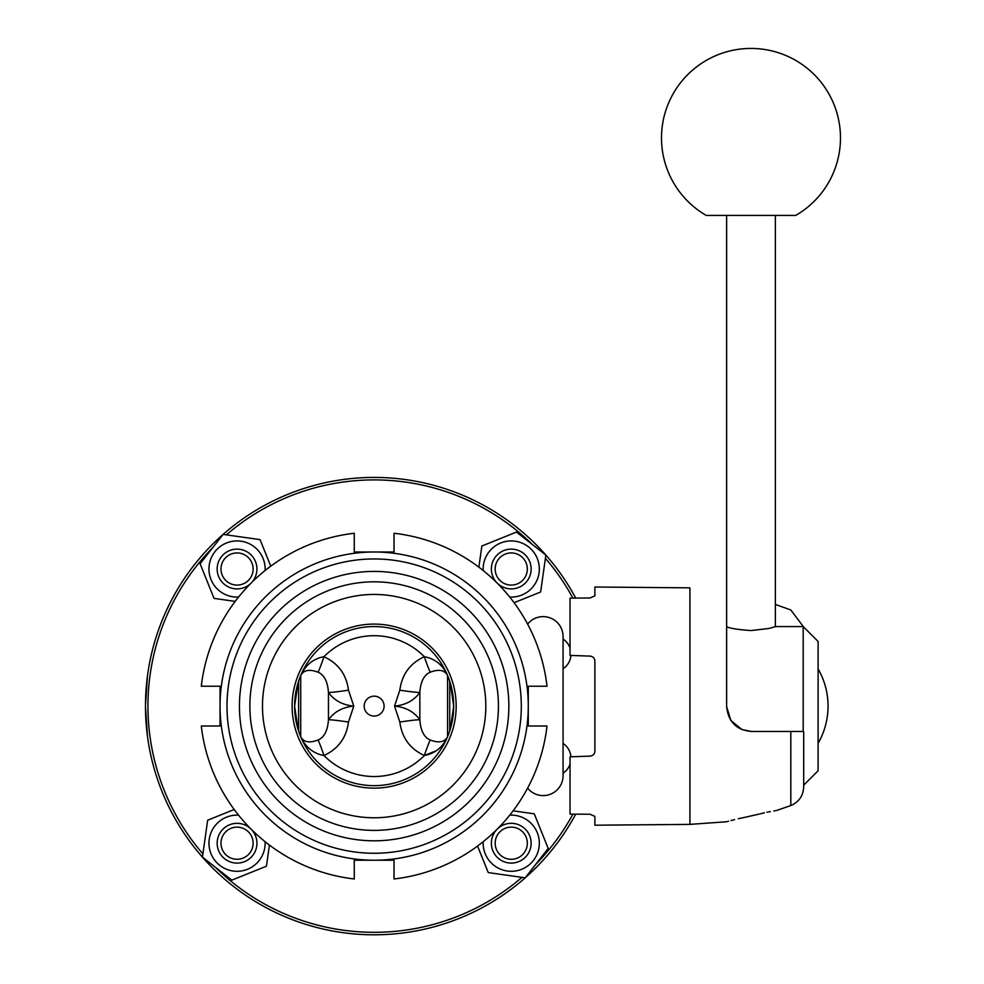 <?xml version="1.0" encoding="UTF-8"?>
<svg xmlns="http://www.w3.org/2000/svg" width="984" height="984" viewBox="0 0 984 984"><rect width="100%" height="100%" fill="white"/><g stroke="black" fill="none" stroke-linecap="round" stroke-linejoin="round"><path stroke-width="1.48" d="M299.702 678.111L298.595 681.26L298.595 730.964L299.702 734.101M147.477 675.787L145.46 706.106L147.477 736.438M448.606 734.101L449.713 730.964L449.713 681.26L448.606 678.111M572.897 814.137A226.197 226.197 0 0 1 535.53 864.616M521.938 877.359A226.197 226.197 0 0 1 215.644 867.494M202.901 853.903A226.197 226.197 0 0 1 212.765 547.608M226.357 534.865A226.197 226.197 0 0 1 532.652 544.73M545.394 558.322A226.197 226.197 0 0 1 572.897 598.087M563.069 743.437A17.896 17.896 0 0 1 570.954 756.794A17.896 17.896 0 0 0 563.069 743.437M570.031 764.199A17.896 17.896 0 0 1 563.069 773.19A17.896 17.896 0 0 0 570.031 764.199M563.069 639.034A17.896 17.896 0 0 1 570.031 648.025A17.896 17.896 0 0 0 563.069 639.034M570.954 655.43A17.896 17.896 0 0 1 563.069 668.788A17.896 17.896 0 0 0 570.954 655.43M575.714 598.075A228.694 228.694 0 0 0 223.11 534.398A228.694 228.694 0 0 0 374.154 934.8A228.694 228.694 0 0 0 575.714 814.149M374.154 785.65A79.544 79.544 0 0 1 305.261 666.34A79.544 79.544 0 0 1 443.034 666.34A79.544 79.544 0 0 1 374.154 785.65M450.315 683.154L453.698 706.106L450.315 729.07M297.992 729.07L294.61 706.106L297.992 683.154M300.723 675.516C303.589 670.043 309.37 668.936 318.053 672.195C324.24 674.889 327.709 681.641 328.459 692.478C334.314 700.534 342.764 705.073 353.785 706.106C342.752 707.152 334.314 711.69 328.459 719.747C327.697 730.608 324.228 737.36 318.053 740.029A19.889 1.476 -108.3 0 1 323.97 755.515C338.225 748.922 346.393 737.766 348.471 722.047L353.785 706.106L348.471 690.178C346.429 674.495 338.262 663.339 323.97 656.709C313.293 658.677 305.544 664.95 300.723 675.516L300.723 736.709C305.544 747.274 313.293 753.547 323.97 755.515L323.896 755.503M312.408 750.976L310.833 749.882M447.572 675.516C442.763 664.95 435.014 658.677 424.325 656.709C410.033 663.339 401.878 674.495 399.836 690.178A19.889 1.07 -171.4 0 0 419.848 692.478C420.586 681.641 424.055 674.889 430.242 672.195C438.938 668.936 444.707 670.043 447.572 675.516L447.572 736.709L445.026 741.678M440.451 747.36L438.692 748.935M436.109 750.829L424.325 755.515C435.014 753.547 442.763 747.274 447.572 736.709C444.707 742.182 438.938 743.277 430.242 740.029C424.055 737.336 420.586 730.583 419.848 719.747C413.981 711.69 405.543 707.152 394.522 706.106L399.836 722.047C401.878 737.729 410.045 748.885 424.325 755.515A70.418 70.418 0 0 1 323.97 755.515M384.092 706.106A9.938 9.938 0 0 1 369.184 714.728A9.938 9.938 0 0 1 369.184 697.496A9.938 9.938 0 0 1 384.092 706.106M399.836 690.178L394.522 706.106C405.543 705.073 413.981 700.534 419.848 692.478L419.848 719.747A19.889 1.07 -8.6 0 0 399.836 722.047M318.053 672.195A19.889 1.476 -71.7 0 0 323.97 656.709A70.418 70.418 0 0 1 424.325 656.709A19.889 1.476 -108.3 0 0 430.242 672.195M430.242 740.029A19.889 1.476 -71.7 0 0 424.325 755.515M440.032 664.458L441.718 666.156M318.053 740.029C309.37 743.277 303.589 742.182 300.723 736.709M348.471 690.178A19.889 1.07 171.4 0 1 328.459 692.478L328.459 719.747A19.889 1.07 -171.4 0 1 348.471 722.047M306.27 666.512L307.525 665.184M315.679 659.428L317.254 658.714M523.058 579.92A16.076 16.076 0 0 1 495.899 573.783A16.076 16.076 0 0 1 514.792 553.328A16.076 16.076 0 0 1 523.058 579.92M491.557 566.231A19.889 19.889 0 0 0 497.104 582.983M497.277 583.155A19.889 19.889 0 0 0 525.862 582.503A19.889 19.889 0 0 0 524.939 554.582A19.889 19.889 0 0 0 497.006 555.136A19.889 19.889 0 0 0 497.191 583.069A19.889 19.889 0 0 0 525.862 582.503A19.889 19.889 0 0 0 524.743 554.398A19.889 19.889 0 0 0 496.637 555.517M478.876 567.153L481.865 546.009L516.477 532.061L545.862 555.074L540.634 592.011L514.091 602.7M509.737 597.054A28.093 28.093 0 0 0 539.33 569.515A28.093 28.093 0 0 0 510.745 540.929A28.093 28.093 0 0 0 483.206 570.523M500.339 855.022A16.076 16.076 0 0 1 506.477 827.864A16.076 16.076 0 0 1 526.932 846.757A16.076 16.076 0 0 1 500.339 855.022M514.042 823.522A19.889 19.889 0 0 0 497.277 829.069M497.104 829.229A19.889 19.889 0 0 0 497.756 857.814A19.889 19.889 0 0 0 525.677 856.892A19.889 19.889 0 0 0 525.124 828.971A19.889 19.889 0 0 0 497.191 829.143A19.889 19.889 0 0 0 497.756 857.814A19.889 19.889 0 0 0 525.862 856.707A19.889 19.889 0 0 0 524.743 828.602M513.107 810.841L534.25 813.829L548.199 848.442L525.198 877.826L488.248 872.587L477.56 846.056M483.206 841.701A28.093 28.093 0 0 0 510.745 871.295A28.093 28.093 0 0 0 539.33 842.71A28.093 28.093 0 0 0 509.737 815.158M225.238 832.304A16.076 16.076 0 0 1 252.396 838.442A16.076 16.076 0 0 1 233.516 858.884A16.076 16.076 0 0 1 225.238 832.304M256.738 845.994A19.889 19.889 0 0 0 251.203 829.229M251.031 829.069A19.889 19.889 0 0 0 222.445 829.721A19.889 19.889 0 0 0 223.368 857.642A19.889 19.889 0 0 0 251.301 857.089A19.889 19.889 0 0 0 251.117 829.155A19.889 19.889 0 0 0 222.445 829.721A19.889 19.889 0 0 0 223.553 857.814A19.889 19.889 0 0 0 251.658 856.707M269.419 845.071L266.43 866.215L231.818 880.151L202.446 857.15L207.673 820.213L234.204 809.512M238.558 815.158A28.093 28.093 0 0 0 208.965 842.71A28.093 28.093 0 0 0 237.55 871.295A28.093 28.093 0 0 0 265.102 841.701M247.956 557.202A16.076 16.076 0 0 1 241.818 584.361A16.076 16.076 0 0 1 221.375 565.468A16.076 16.076 0 0 1 247.956 557.202M234.266 588.703A19.889 19.889 0 0 0 251.031 583.155M251.203 582.983A19.889 19.889 0 0 0 250.539 554.398A19.889 19.889 0 0 0 222.618 555.32A19.889 19.889 0 0 0 223.171 583.254A19.889 19.889 0 0 0 251.105 583.082A19.889 19.889 0 0 0 250.539 554.41A19.889 19.889 0 0 0 222.445 555.517A19.889 19.889 0 0 0 223.553 583.623M235.188 601.384L214.045 598.395L200.109 563.783L223.11 534.398L260.059 539.626L270.748 566.169M265.102 570.523A28.093 28.093 0 0 0 237.55 540.929A28.093 28.093 0 0 0 208.965 569.515A28.093 28.093 0 0 0 238.558 597.054M527.621 788.098A19.889 19.889 0 0 0 563.069 775.712L563.069 636.513A19.889 19.889 0 0 0 527.621 624.127M374.154 788.147A82.029 82.029 0 0 1 303.109 665.098A82.029 82.029 0 0 1 445.186 665.098A82.029 82.029 0 0 1 374.154 788.147M374.154 830.398A124.291 124.291 0 0 1 266.516 643.966A124.291 124.291 0 0 1 481.791 643.966A124.291 124.291 0 0 1 374.154 830.398M374.154 817.778A111.659 111.659 0 0 1 277.451 650.276A111.659 111.659 0 0 1 470.856 650.276A111.659 111.659 0 0 1 374.154 817.778M547.018 725.995A174.008 174.008 0 0 1 394.031 878.97L394.031 860.225L374.154 860.225A154.119 154.119 0 0 1 220.035 706.106A154.119 154.119 0 0 1 374.154 551.999A154.119 154.119 0 0 1 528.273 706.106A154.119 154.119 0 0 1 374.154 860.225L354.265 860.225L354.265 878.97A174.008 174.008 0 0 1 201.29 725.995L220.035 725.995L220.035 686.229L201.29 686.229A174.008 174.008 0 0 1 354.265 533.254L354.265 551.999L394.031 551.999L394.031 533.254A174.008 174.008 0 0 1 547.018 686.229L528.273 686.229L528.273 725.995L547.018 725.995M374.154 853.263A147.157 147.157 0 0 1 246.713 632.528A147.157 147.157 0 0 1 501.594 632.528A147.157 147.157 0 0 1 374.154 853.263M374.154 840.816A134.697 134.697 0 0 1 257.5 638.764A134.697 134.697 0 0 1 490.807 638.764A134.697 134.697 0 0 1 374.154 840.816M590.092 597.977L594.889 595.861L590.092 597.977L570.031 598.112L570.031 655.406L590.092 656.107C593.094 656.562 594.693 658.21 594.889 661.076L594.889 751.149C594.693 754.015 593.094 755.663 590.092 756.118L570.031 756.819L570.031 814.112L590.092 814.248L594.889 816.363L594.889 825.207L689.919 824.383L689.919 587.842L594.889 587.018L594.889 595.861M594.889 816.363L590.092 814.248M803.682 731.469L751.481 731.469L741.961 729.562L730.866 720.485L726.635 706.61C728.246 721.875 736.536 730.153 751.481 731.469L790.816 731.469L790.816 805.539C798.959 802.009 803.251 795.798 803.682 786.929L803.682 731.469M775.355 604.459L790.816 609.969L803.547 626.931M590.584 756.081L591.839 755.737M592.774 755.22L593.401 754.691M593.401 657.533L592.774 657.005M591.839 656.488L590.584 656.144M726.635 706.61L726.635 215.422M758.947 814.125C781.308 809.365 781.308 809.365 758.947 814.125L744.027 817.519C721.641 822.809 721.641 822.809 744.027 817.519L758.947 814.125M775.318 810.73L773.854 810.964M770.374 811.591L767.028 812.255M764.433 812.809L760.054 813.854M743.929 817.532L738.369 818.725M734.617 819.623L730.989 820.545M728.578 821.197L727.459 821.517M803.682 785.158L818.11 770.743L818.11 641.482L803.19 626.562L775.847 626.562L768.566 628.53L750.989 630.547C738.184 629.662 730.066 628.395 726.635 626.722M803.19 626.562L803.19 731.469M786.314 215.422L795.736 215.422A89.483 89.483 0 0 0 838.54 119.408A89.483 89.483 0 0 0 698.419 65.51A89.483 89.483 0 0 0 706.241 215.422L786.314 215.422M775.355 626.722L775.355 215.422M790.816 805.539L776.339 810.57M689.919 824.383L726.635 821.751M818.11 743.314A74.575 74.575 0 0 0 818.11 668.911"/></g></svg>
